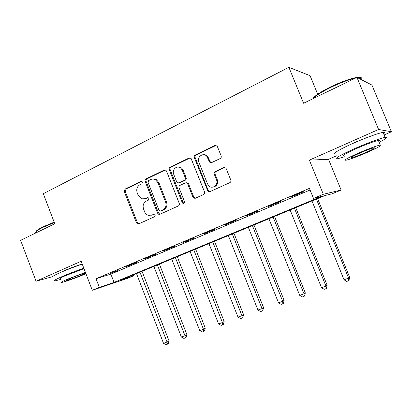 <?xml version="1.0" encoding="UTF-8"?>
<svg xmlns="http://www.w3.org/2000/svg" width="412" height="412" viewBox="0 0 412 412"><rect width="100%" height="100%" fill="white"/><g stroke="black" fill="none" stroke-linecap="round" stroke-linejoin="round"><path stroke-width="0.62" d="M142.475 182.083L141.857 181.383L140.93 181.368L125.047 189.072L124.249 191.518L136.454 222.84L137.742 224.004L138.628 223.912L154.732 216.624L155.324 214.899L154.51 214.106L151.657 215.105L148.382 215.337C146.631 214.781 145.369 213.565 144.586 211.696L143.556 209.059C142.516 205.521 143.402 202.895 146.208 201.18L148.305 200.201L148.887 198.466L148.181 197.719L147.336 197.734L145.245 198.718L141.527 198.831L138.216 195.381L137.186 192.754C136.151 189.226 137.026 186.585 139.812 184.833L141.893 183.829L142.475 182.083M368.287 137.072L355.458 142.161L348.439 145.467M82.225 264.035C76.833 265.652 71.029 267.795 64.823 270.463L61.403 272.09M220.178 158.553C221.167 157.951 221.486 157.06 221.141 155.885L217.212 146.157L214.951 145.472L195.252 155.025C194.299 155.623 193.995 156.493 194.335 157.652L208.045 191.446L209.832 191.698L229.814 182.655C230.813 182.073 231.137 181.187 230.787 180.008L226.008 168.204L223.783 167.566L215.208 171.557C214.23 172.144 213.916 173.025 214.261 174.188L216.485 179.781C218.679 184.648 212.633 189.572 208.961 185.972L207.519 183.901L198.872 162.163C196.509 156.926 203.538 151.915 206.932 156.478L209.548 162.101L211.634 162.596L220.178 158.553M313.475 198.373L323.322 194.284L341.131 190.066L332.149 193.774L325.042 195.525L120.551 280.206L133.776 275.762L127.138 278.507L92.278 290.275L99.333 287.339L114.047 282.395L321.52 196.395L313.475 198.373L309.407 188.372L96.037 278.744L99.333 287.339M92.278 290.275L81.159 261.254L36.065 281.236L20.6 240.33L54.781 223.773L43.296 193.697L288.874 67.316L303.598 103.247L356.947 77.405L378.592 129.461L309.381 160.129L323.322 194.284M166.52 171.093L165.835 170.208L164.244 170.063L145.982 178.921C145.101 179.472 144.823 180.307 145.148 181.419L157.616 213.231L158.775 214.364L159.856 214.307L178.375 205.928C179.297 205.382 179.591 204.543 179.256 203.404L166.52 171.093M170.151 167.2L189.113 158.007L191.029 158.357L204.527 191.93C204.867 193.089 204.558 193.949 203.6 194.516L195.303 198.27L193.753 198.162L192.95 197.188L187.707 183.932L187.027 183.046L185.369 182.871L179.987 185.39C179.06 185.951 178.762 186.806 179.096 187.939L184.514 201.659C184.705 203.049 184.174 203.631 182.923 203.41L182.269 202.678L169.28 169.759C168.946 168.626 169.234 167.772 170.151 167.2L171.052 167.159L189.973 157.987L189.113 158.007M356.947 77.405L371.928 85.057L391.4 131.773L378.592 129.461M36.065 281.236L52.581 276.653M96.037 278.744L110.854 274.114L310.071 190.004M110.365 273.491L118.908 269.875L110.365 273.491L110.272 273.249M128.297 265.905L137.088 262.192L134.745 262.897L125.918 266.631L128.297 265.905L128.204 265.663M146.749 258.103L155.798 254.276L153.547 254.94L144.452 258.788L146.749 258.103L146.651 257.861M165.748 250.069L175.069 246.129L172.911 246.747L163.543 250.712L165.748 250.069L165.65 249.821M185.318 241.793L194.922 237.729L183.211 242.39L185.318 241.793L185.22 241.54M205.49 233.264L215.388 229.077L213.437 229.602L203.482 233.815L205.49 233.264L205.387 233.007M226.281 224.468L236.493 220.152L234.66 220.621L224.391 224.967L226.281 224.468L226.178 224.21M247.73 215.399L258.272 210.944L256.558 211.356L245.959 215.842L247.73 215.399L247.627 215.136M269.87 206.036L280.747 201.437L279.166 201.792L268.222 206.422L269.87 206.036L269.762 205.768M292.726 196.37L303.963 191.621L302.521 191.91L291.217 196.694L292.726 196.37L292.613 196.102M317.704 94.219L310.087 75.7L288.874 67.316M309.381 160.129L328.524 159.305L336.46 155.829M384.123 134.961L391.4 131.773M328.524 159.305L341.131 190.066M133.431 274.871L133.776 275.762M110.854 274.114L114.047 282.395M144.339 199.032L145.245 198.718M148.109 197.693L146.193 198.594M151.013 215.342L151.657 215.105M154.454 214.091L152.589 214.94M141.774 181.347L126.036 188.974L125.238 191.415L137.412 222.655L138.798 223.834M165.289 169.955L146.93 178.849C146.049 179.4 145.771 180.229 146.1 181.342L158.532 213.071L159.959 214.261M148.634 180.574L148.047 182.331L159.011 210.295L159.794 211.083L160.582 211.047L162.838 210.022C165.722 208.307 166.639 205.645 165.588 202.04L158.028 182.804L155.417 179.699C153.897 178.875 152.378 178.813 150.859 179.503L148.634 180.574M160.974 210.98L160.582 211.047M153.037 179.024L156.344 179.627L158.95 182.722L166.489 201.906C167.54 205.5 166.623 208.153 163.744 209.868L161.499 210.887M186.332 182.748L187.887 182.959L188.562 183.845L193.8 197.065L195.288 198.275M171.052 167.159C170.135 167.73 169.847 168.58 170.182 169.708L183.134 202.539L184.03 203.358M182.274 170.208L180.719 168.05C177.093 164.785 171.644 169.698 173.715 174.302L176.681 181.816L177.412 182.737L178.988 182.866L184.37 180.338C185.302 179.771 185.601 178.911 185.266 177.768L182.274 170.208L183.149 170.161L181.594 168.003L178.159 167.025M183.149 170.161L186.131 177.696C186.466 178.839 186.167 179.694 185.235 180.26L179.864 182.784M203.667 154.701C205.279 154.577 206.639 155.164 207.751 156.462L210.032 161.519L211.377 162.694M213.03 187.089C216.81 186.281 218.226 183.819 217.284 179.704L216.485 179.781M224.813 167.427L216.006 171.5C215.033 172.087 214.719 172.963 215.059 174.127L217.284 179.704M216.14 145.359L196.097 155.02C195.149 155.612 194.845 156.483 195.185 157.631L208.245 190.509L208.858 191.338L209.765 191.724M136.506 273.604L163.518 343.278L167.051 342.037L169.038 340.909L142.016 271.317M169.038 340.909L168.209 343.737L167.411 344.19L167.051 342.037L139.941 272.178M167.411 344.19L166 344.684L163.518 343.278M153.872 266.409L181.373 337.001L184.998 335.723L186.909 334.616L159.403 264.118M186.909 334.616L186.085 337.474L185.323 337.922L184.998 335.723L157.399 264.947M185.323 337.922L183.87 338.432L181.373 337.001M171.716 259.019L199.717 330.542L203.451 329.229L205.274 328.148L177.268 256.722M205.274 328.148L204.46 331.037L203.734 331.475L203.451 329.229L175.347 257.515M203.734 331.475L202.24 332L199.717 330.542M155.695 179.313L155.818 179.668M190.066 251.423L218.587 323.904L222.423 322.555L224.154 321.499L195.633 249.116M224.154 321.499L223.356 324.419L222.665 324.847L222.423 322.555L193.794 249.878M222.665 324.847L221.131 325.387L218.587 323.904M208.935 243.605L237.997 317.075L241.942 315.685L243.58 314.66L214.518 241.298M243.58 314.66L242.792 317.616L242.138 318.033L241.942 315.685L212.772 242.019M242.138 318.033L240.557 318.584L237.997 317.075M35.993 231.698C36.143 230.699 38.507 229.072 43.085 226.811L54.168 222.161M54.327 222.578L42.941 227.352C37.441 230.081 35.077 231.874 35.854 232.734M83.827 268.212C76.05 270.89 68.686 273.733 61.738 276.735C55.043 279.707 52.757 281.108 54.873 280.933L60.703 279.418M82.261 264.128C74.474 266.77 67.115 269.608 60.173 272.631C53.498 275.628 51.222 277.065 53.359 276.952M60.446 278.728C58.921 278.852 60.579 277.837 65.426 275.69L84.002 268.676M85.428 272.394L66.852 279.434C62.001 281.566 60.327 282.555 61.841 282.395C64.39 282.081 77.214 277.482 84.841 274.165L85.923 273.692M81.751 275.072C84.954 273.671 86.072 273.017 85.099 273.11C83.533 273.29 75.128 276.298 70.164 278.466C67.022 279.846 65.935 280.484 66.909 280.387C68.536 280.186 76.828 277.214 81.751 275.072M312.79 98.792C314.387 95.996 320.366 92.01 330.723 86.839C341.491 81.72 350.215 78.584 356.9 77.425M355.438 78.136C348.557 79.743 340.348 82.822 330.821 87.38C321.556 91.969 315.633 95.733 313.048 98.669M379.148 142.294C386.235 138.653 388.228 137.011 385.127 137.371C381.213 137.943 367.901 142.81 355.886 148.088C341.074 154.536 332.494 159.665 337.649 158.718L344.602 156.771M383.613 133.73C385.081 132.592 384.896 132.149 383.052 132.391C379.112 132.885 365.794 137.716 353.8 143.036C339.014 149.53 330.496 154.799 335.687 153.944M344.205 155.813C341.424 155.901 345.828 153.341 357.41 148.124C367.303 143.881 374.292 141.321 378.376 140.446C379.684 140.245 379.807 140.538 378.741 141.326M359.31 152.728C347.702 157.899 343.273 160.397 346.029 160.232C350.035 159.32 356.89 156.802 366.587 152.682C378.304 147.517 382.861 144.952 380.271 144.998C376.207 145.93 369.219 148.505 359.31 152.728M365.351 152.692C372.886 149.36 375.811 147.717 374.117 147.764C371.511 148.361 367.025 150.014 360.66 152.723C353.172 156.05 350.303 157.667 352.054 157.575C354.644 156.987 359.073 155.36 365.351 152.692M361.612 79.789C362.524 78.435 362.071 77.693 360.243 77.559L357.595 77.734M356.972 77.415L357.214 77.384C360.588 76.987 361.829 77.6 360.927 79.212M228.351 235.566L257.969 310.051L262.032 308.619L263.562 307.62L233.944 233.249M263.562 307.62L262.789 310.612L262.176 311.014L262.032 308.619L232.301 233.934M262.176 311.014L260.549 311.585L257.969 310.051M248.333 227.29L278.527 302.815L282.714 301.342L284.136 300.374L253.941 224.973M284.136 300.374L283.374 303.402L282.807 303.793L282.714 301.342L252.402 225.606M282.807 303.793L281.133 304.38L278.527 302.815M268.912 218.772L299.709 295.363L304.02 293.844L305.318 292.917L274.526 216.444M305.318 292.917L304.576 295.976L304.056 296.352L304.02 293.844L273.104 217.036M304.056 296.352L302.331 296.954L299.709 295.363M290.115 209.991L321.53 287.684L325.974 286.119L327.149 285.228L295.734 207.663M327.149 285.228L326.422 288.323L325.954 288.688L325.974 286.119L294.431 208.204M325.954 288.688L324.177 289.312L321.53 287.684M311.961 200.943L344.025 279.769L348.609 278.157L349.649 277.302L317.59 198.61M349.649 277.302L348.938 280.438L348.521 280.783L348.609 278.157L316.416 199.099M348.521 280.783L346.693 281.427L344.025 279.769M141.671 181.311L140.93 181.368M154.268 214.06L153.764 214.147M147.96 197.652L147.336 197.734M137.412 222.655L136.454 222.84M125.238 191.415L124.249 191.518M126.036 188.974L125.047 189.072M158.532 213.071L157.616 213.231M146.1 181.342L145.148 181.419M146.93 178.849L145.982 178.921M165.15 170.017L164.244 170.063M163.744 209.868L162.838 210.022M166.489 201.906L165.588 202.04M158.95 182.722L158.028 182.804M193.8 197.065L192.95 197.188M188.562 183.845L187.707 183.932M183.134 202.539L182.269 202.678M170.182 169.708L169.28 169.759M185.235 180.26L184.37 180.338M186.131 177.696L185.266 177.768M210.032 161.519L209.219 161.55M208.59 157.894L207.772 157.909M215.059 174.127L214.261 174.188M216.006 171.5L215.208 171.557M224.566 167.519L223.783 167.566M208.245 190.509L207.432 190.612M195.185 157.631L194.335 157.652M196.097 155.02L195.252 155.025M215.754 145.493L214.951 145.472M138.695 223.819L137.742 224.004M159.686 214.199L158.775 214.364M156.344 179.627L155.417 179.699M194.598 198.033L193.753 198.162M187.887 182.959L187.027 183.046M183.788 203.27L182.923 203.41M181.594 168.003L180.719 168.05M210.362 162.076L209.548 162.101M207.751 156.462L206.932 156.478M208.858 191.338L208.045 191.446M66.801 280.098L66.909 280.387M361.046 79.495L360.243 77.559M351.848 157.065L352.054 157.575M378.376 140.446L380.271 144.998M385.127 137.371L383.052 132.391M357.214 77.384L357.977 77.683"/></g></svg>
